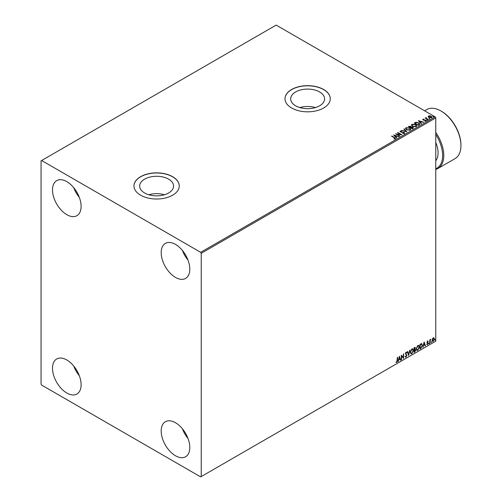 <?xml version="1.0" encoding="UTF-8"?>
<svg xmlns="http://www.w3.org/2000/svg" width="502" height="502" viewBox="0 0 502 502"><rect width="100%" height="100%" fill="white"/><g stroke="black" fill="none" stroke-linecap="round" stroke-linejoin="round"><path stroke-width="0.75" d="M319.623 91.96A16.955 9.789 0 0 0 301.144 89.833A16.955 9.789 0 0 0 290.677 98.881A16.955 9.789 0 0 0 295.64 105.803A16.955 9.789 0 0 0 314.12 107.924A16.955 9.789 0 0 0 324.587 98.881A16.955 9.789 0 0 0 319.623 91.96M315.432 107.572A16.955 9.789 0 0 0 299.832 107.572M168.603 179.145A16.955 9.789 0 0 0 150.123 177.024A16.955 9.789 0 0 0 139.656 186.066A16.955 9.789 0 0 0 144.626 192.994A16.955 9.789 0 0 0 163.106 195.115A16.955 9.789 0 0 0 173.573 186.066A16.955 9.789 0 0 0 168.603 179.145M164.411 194.763A16.955 9.789 0 0 0 148.818 194.763M172.632 176.691A22.653 13.077 0 0 0 147.946 173.855A22.653 13.077 0 0 0 133.965 185.935A22.653 13.077 0 0 0 140.598 195.184A22.653 13.077 0 0 0 165.283 198.02A22.653 13.077 0 0 0 179.264 185.935A22.653 13.077 0 0 0 172.632 176.691M179.264 186.004A22.653 13.077 0 0 0 172.632 176.823A22.653 13.077 0 0 0 147.996 173.974A22.653 13.077 0 0 0 133.965 186.004M323.646 89.5A22.653 13.077 0 0 0 298.966 86.664A22.653 13.077 0 0 0 284.979 98.75A22.653 13.077 0 0 0 291.612 107.993A22.653 13.077 0 0 0 316.298 110.829A22.653 13.077 0 0 0 330.285 98.75A22.653 13.077 0 0 0 323.646 89.5M330.285 98.812A22.653 13.077 0 0 0 323.646 89.632A22.653 13.077 0 0 0 299.016 86.783A22.653 13.077 0 0 0 284.979 98.812M175.493 455.766A20.224 11.678 60 0 1 162.278 437.939A20.224 11.678 60 0 1 165.378 421.736A20.224 11.678 60 0 1 175.493 422.734A20.224 11.678 60 0 1 188.702 440.561A20.224 11.678 60 0 1 185.602 456.764A20.224 11.678 60 0 1 175.493 455.766M187.986 438.441A20.224 11.678 60 0 1 182.446 428.833M66.804 214.668A20.224 11.678 60 0 1 53.595 196.847A20.224 11.678 60 0 1 56.695 180.645A20.224 11.678 60 0 1 66.804 181.642A20.224 11.678 60 0 1 80.019 199.463A20.224 11.678 60 0 1 76.919 215.672A20.224 11.678 60 0 1 66.804 214.668M79.303 197.349A20.224 11.678 60 0 1 73.756 187.742M175.493 277.418A20.224 11.678 60 0 1 162.278 259.597A20.224 11.678 60 0 1 165.378 243.395A20.224 11.678 60 0 1 175.493 244.392A20.224 11.678 60 0 1 188.702 262.213A20.224 11.678 60 0 1 185.602 278.422A20.224 11.678 60 0 1 175.493 277.418M187.986 260.092A20.224 11.678 60 0 1 182.446 250.492M66.804 393.016A20.224 11.678 60 0 1 53.595 375.189A20.224 11.678 60 0 1 56.695 358.986A20.224 11.678 60 0 1 66.804 359.984A20.224 11.678 60 0 1 80.019 377.811A20.224 11.678 60 0 1 76.919 394.014A20.224 11.678 60 0 1 66.804 393.016M79.303 375.691A20.224 11.678 60 0 1 73.756 366.083M41.064 160.835L41.064 384.099L41.635 385.09L200.662 476.9L201.233 476.567L201.233 253.309L200.662 252.318L41.635 160.508L41.064 160.835M432.423 338.894L433.251 337.859L434.079 337.934L434.381 338.963L433.251 341.354L432.58 341.416L432.122 340.268L432.423 338.894M433.923 337.796L434.381 338.963M429.762 343.312L429.762 339.929L430.07 339.754L430.07 340.249L430.841 339.365L430.12 340.808L429.762 343.312M427.629 341.103L428.219 341.241L427.346 342.132L428.219 343.28L427.572 344.636L426.938 344.541L427.911 343.475L427.039 342.326L427.629 341.103L428.219 341.241L427.829 341.467M428.043 341.636L427.415 341.373L427.346 342.132M427.12 342L428.219 343.28M427.993 343.148L427.572 344.636L426.938 344.541M427.114 344.127L427.535 344.24M427.842 343.199L427.139 342.791M421.517 343.613L422.42 345.294L420.883 348.432L419.954 348.972L419.954 344.347L421.862 343.694M415.085 347.284L414.884 349.141L415.744 350.089L414.803 351.946L413.999 352.41L413.999 347.786L415.21 347.328L415.116 349.273L415.455 349.329M408.609 355.523L407.329 351.638L407.662 351.444L408.634 354.387L409.946 350.126L408.609 355.523M401.631 359.551L401.318 359.727L401.318 355.109L403.319 357.399L403.633 353.772L403.633 358.397L401.631 356.113L401.631 359.551L401.318 359.463M397.264 360.524L397.571 357.267L397.571 360.392L396.837 362.431L396.084 362.337L396.241 361.892L396.837 361.961L397.264 360.524M397.346 357.399L396.837 362.431L396.084 362.337M201.233 476.567L435.767 341.165L435.767 117.901L201.233 253.309M399.372 356.232L400.703 360.085L400.37 360.279L399.956 359.037L398.833 359.683L398.086 361.597L399.372 356.232M406.626 352.994L405.861 352.58L406.394 352.862L405.861 352.58L405.453 353.395L406.689 355.234L406.068 357.104L405.17 356.615L405.421 356.238L406.049 356.646L406.607 355.535L405.378 353.722L406.093 352.235L406.865 352.567L406.626 352.994L406.087 352.711L405.685 353.527L406.915 355.366L406.068 357.104L405.553 357.142M405.421 356.238L406.049 356.646M406.093 352.235L406.865 352.567L406.451 352.762M410.303 352.253L411.822 348.921L412.751 348.84L413.384 350.452L411.847 353.772L410.937 353.841L410.303 352.253M416.258 348.815L417.777 345.483L418.706 345.401L419.339 347.014L417.802 350.333L416.892 350.402L416.258 348.815M424.115 341.944L425.451 345.796L425.112 345.991L424.705 344.748L423.575 345.395L422.828 347.309L424.115 341.944M428.783 343.544L429.041 343.01L429.041 343.782L428.557 343.412M429.041 343.01L429.298 343.249L428.815 343.65M431.149 342.182L431.406 341.649L431.406 342.42L430.917 342.05M431.406 341.649L431.657 341.887L431.174 342.289M434.996 339.961L435.253 339.427L435.253 340.199L434.77 339.829M435.253 339.427L435.51 339.666L435.027 340.067M428.212 116.746L428.557 115.987L429.869 115.786L431.212 116.213L431.977 117.186L431.588 117.732L428.953 117.518L428.175 116.539M428.043 119.721L425.119 118.033L425.859 118.102L426.248 117.437L426.411 118.365L428.35 119.539L428.043 119.721M425.345 118.165L425.859 118.365L426.248 117.437M426.217 117.75L426.411 118.629L428.124 119.677M422.753 119.671L422.935 119.231L423.945 119.131L423.311 119.432L423.406 119.827L425.709 120.147L425.903 121.013L424.874 121.151L425.514 120.825L425.42 120.336L423.111 120.016L422.935 119.231L423.111 120.016M423.311 119.432L423.406 120.091L423.744 119.94M426.135 120.693L425.903 121.013M424.78 121.158L425.514 121.089L425.42 120.336M419.17 124.841L418.241 125.381L414.238 123.072L415.938 122.25L418.75 122.833L419.823 124.076L419.17 124.841M412.286 128.819L408.283 126.504L410.761 126.222L411.238 126.931L412.895 127.157L413.083 128.355L412.286 128.819M411.251 126.824L411.238 127.194L412.895 127.157M413.453 127.866L413.083 128.355M406.896 131.932L401.606 130.363L405.955 131.361L403.89 129.039L404.223 128.851L406.896 131.932M399.912 135.96L395.601 133.827L400.59 134.398L397.603 132.672L397.91 132.497L401.914 134.806L396.931 134.241L399.912 135.96M393.857 138.954L394.81 138.552L394.208 137.705L391.547 136.167L391.855 135.992L394.559 137.554L395.225 138.784L394.007 138.954L394.905 138.47M395.501 138.414L395.225 138.784M200.662 252.318L435.196 116.91L276.169 25.1L41.635 160.508M393.65 134.956L398.99 136.494L396.957 136.186L395.833 136.833L396.705 137.812L396.373 138.006L393.65 134.956M404.455 133.457L402.679 133.469L404.022 133.231L403.903 132.515L400.489 131.97L400.27 131.016L401.719 130.959L400.678 131.254L400.778 131.781L404.217 132.34L404.455 133.457L404.75 133.036M402.729 133.212L404.022 133.494L403.903 132.515M400.019 131.386L401.719 130.959M400.678 131.254L400.778 132.045L401.481 131.97M406.601 129.805L405.503 128.449L406.005 127.703L409.663 128.016L410.743 129.384L410.234 130.118L406.601 129.805M412.556 126.366L411.458 125.011L411.96 124.264L415.618 124.578L416.698 125.946L416.189 126.68L412.556 126.366M418.392 120.668L423.732 122.212L421.705 121.898L420.576 122.551L421.448 123.53L421.115 123.718L418.392 120.668M426.788 120.122L426.713 119.777L427.302 119.821L427.378 120.166L426.713 120.041L427.302 119.821L427.378 120.166M429.147 118.754L429.072 118.416L429.737 118.798M433 116.533L432.919 116.194L433.515 116.238L433.59 116.577L432.919 116.458L433.515 116.238L433.59 116.577M435.196 116.91L435.767 117.901M391.855 136.255L394.559 137.818L395.225 139.048M393.913 135.251L398.688 136.669M396.549 137.906L395.833 136.833M394.641 135.496L395.557 136.789L396.417 136.023L394.641 135.496L395.557 136.519L396.417 136.023M396.084 134.103L400.59 134.398M397.91 132.76L401.443 134.793M399.686 136.092L396.931 134.241M404.022 133.494L403.903 132.779L404.022 133.494M400.678 131.518L400.778 132.045L400.678 131.518M401.481 132.233L402.259 131.982M402.259 132.246L404.217 132.34M404.217 132.61L404.455 133.72M401.939 130.432L405.955 131.361M404.047 129.215L404.223 128.851M404.223 129.114L406.676 131.869M405.516 128.587L406.005 127.703M406.005 127.966L409.663 128.016M409.663 128.28L410.736 129.51M406.043 128.681L406.909 129.892L409.814 130.156L410.216 129.397M409.356 128.192L406.425 127.935L406.03 128.537L406.909 129.629L409.814 129.886L410.234 129.265L409.356 128.192M408.509 126.642L410.761 126.222M410.761 126.485L411.238 127.194M412.895 127.42L413.435 127.991M410.692 127.546L412.18 128.669L412.588 127.332L410.692 127.546L412.18 128.405L412.588 127.332M408.998 126.567L410.285 127.571L410.46 126.404L408.998 126.567L410.285 127.307L410.46 126.404M411.471 125.149L411.96 124.264M411.96 124.527L415.618 124.578M415.618 124.841L416.691 126.071M411.998 125.243L412.864 126.454L415.769 126.717L416.171 125.958M415.311 124.76L412.38 124.496L411.985 125.098L412.864 126.19L415.769 126.454L416.189 125.826L415.311 124.76M414.464 123.203L415.938 122.25M415.938 122.513L418.75 122.833M418.75 123.097L419.81 124.207M419.189 124.502L418.442 123.009L416.152 122.563L414.953 123.128L418.135 125.23L419.258 124.101M414.953 123.128L418.135 124.967L419.277 124.226M418.662 120.969L423.431 122.381M421.291 123.617L420.576 122.551M419.383 121.214L420.299 122.501L421.159 121.741L419.383 121.214L420.299 122.237L421.159 121.741M422.935 119.495L423.945 119.131M423.311 119.696L423.406 120.091L423.311 119.696M423.744 120.204L425.156 119.947M425.156 120.21L425.709 120.147M425.709 120.417L425.903 121.277M425.514 121.089L425.42 120.599L425.514 121.089M426.788 120.386L426.713 120.041M427.302 120.085L427.378 120.43M425.859 118.365L425.909 117.775M426.217 118.014L426.411 118.629L426.217 118.014M429.147 119.018L429.072 118.679M429.662 118.723L429.737 119.068M428.212 117.01L428.557 115.987M428.557 116.251L429.869 115.786M429.869 116.05L431.212 116.213M431.212 116.477L431.958 117.317M428.915 116.458L429.26 117.606L431.224 117.788L431.482 117.248M428.677 116.715L428.915 116.194L429.26 117.342L431.5 117.386M431.224 117.788L430.904 116.389L428.915 116.194M433 116.797L432.919 116.458M433.515 116.502L433.59 116.84M396.611 362.3L395.852 362.206M399.316 356.451L400.703 360.085M398.833 359.683L399.956 359.037M398.607 359.551L398.419 361.402M399.397 357.33L398.739 358.999L399.824 358.635L399.397 357.33L398.964 359.131M401.318 355.134L403.319 357.399M403.401 353.904L403.401 358.246M401.399 359.419L401.631 356.113M405.842 356.972L405.44 357.06M405.189 356.106L405.817 356.514L405.189 356.106M405.861 352.103L406.639 352.435M407.505 351.532L408.634 354.387M409.645 350.302L408.484 355.14M412.638 348.783L413.384 350.452M413.159 350.321L411.847 353.772M411.621 353.64L410.831 353.766M412.462 349.298L411.609 349.254L410.385 351.94L411.006 353.276M413.077 350.628L412.575 349.342L411.841 349.386L410.611 352.071L411.119 353.352L411.841 353.301L413.077 350.628M414.884 349.141L415.744 350.089M415.518 349.957L414.803 351.946M414.57 351.814L413.999 352.147M415.436 350.264L414.727 349.587L415.21 350.132L414.727 349.587L414.081 349.907L414.307 351.758L415.436 350.264L414.953 349.718L414.307 350.038L414.307 351.758M415.179 348.256L414.081 347.949L414.307 349.561L415.179 348.256L414.307 348.081L414.307 349.561M418.593 345.351L419.339 347.014M419.114 346.882L417.802 350.333M417.576 350.201L416.786 350.327M418.417 345.859L417.564 345.822L416.34 348.501L416.961 349.838M419.032 347.189L418.53 345.903L417.796 345.953L416.566 348.633L417.074 349.919L417.796 349.863L419.032 347.189M421.285 343.481L422.188 345.163L420.883 348.432M420.657 348.3L419.954 348.708M421.554 344.159L420.036 344.51L420.262 348.319L421.416 347.535L422.113 345.47L421.354 344.146L420.262 344.642L420.262 348.319M421.122 344.014L421.442 344.077M424.064 342.163L425.451 345.796M423.575 345.395L424.705 344.748M423.349 345.263L423.167 347.114M424.14 343.048L423.481 344.717L424.573 344.353L424.14 343.048L423.707 344.849M427.397 340.971L427.993 341.109M427.811 341.504L427.415 341.373L427.811 341.504M427.503 342.439L427.892 342.684M427.34 344.504L426.706 344.41M426.882 343.995L427.309 344.108M426.907 342.659L427.509 343.035M429.837 339.885L430.07 340.249M430.547 339.421L430.691 339.81M430.12 340.808L430.302 339.71M429.888 340.676L430.07 343.13M434.155 338.831L433.251 341.354M433.025 341.222L432.473 341.335M433.596 338.191L433.025 338.141L432.203 339.961L433.025 340.808M432.203 339.961L433.251 340.94L432.661 340.889M433.251 340.94L434.073 339.145L433.251 338.273L432.429 340.092M433.483 338.11L433.025 338.141M435.767 168.716A27.503 15.882 -120 0 0 435.767 134.467M435.767 132.434A28.313 16.346 60 0 1 437.913 168.515A28.313 16.346 60 0 1 435.767 169.425M441.49 111.3L440.913 110.967L441.49 111.3A27.503 15.882 60 0 1 460.936 144.984L460.936 145.649A28.313 16.346 -120 0 0 440.913 110.967L440.913 110.967A28.313 16.346 -120 0 0 426.756 109.568L424.617 110.804M437.913 168.515L455.069 158.607A28.313 16.346 -120 0 0 460.936 145.649M435.767 142.436A21.034 12.142 60 0 1 435.767 160.747"/></g></svg>
